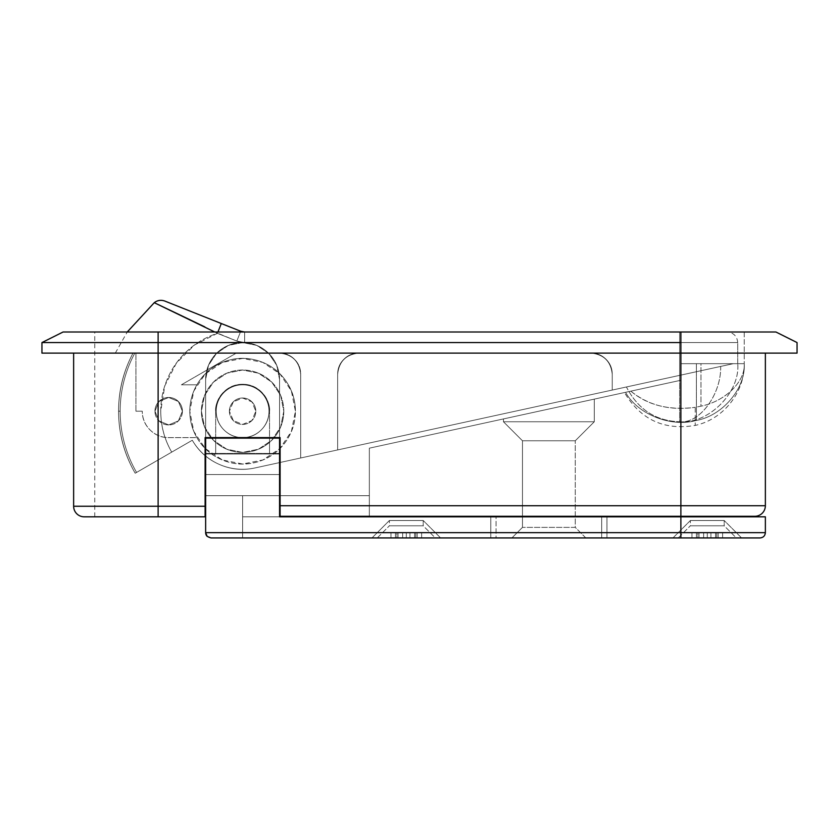 <?xml version="1.0" encoding="UTF-8"?>
<svg xmlns="http://www.w3.org/2000/svg" width="839" height="839" viewBox="0 0 839 839"><rect width="100%" height="100%" fill="white"/><g stroke="black" fill="none" stroke-linecap="round" stroke-linejoin="round"><path stroke-width="0.63" stroke-dasharray="4.2 3.15" d="M679.642 375.369L679.642 421.765C655.689 421 637.944 409.401 626.429 386.968L679.642 375.369L679.642 421.765C699.128 424.125 721.341 394.739 720.67 366.423L733.234 363.686L737.722 363.686C740.323 392.421 708.378 424.366 679.642 421.765C708.378 424.366 740.323 392.421 737.722 363.686L733.234 363.686L626.429 386.968C637.944 409.401 655.689 421 679.642 421.765L679.642 375.369L733.234 363.686L737.722 363.686L737.722 342.564L679.642 342.564L679.642 375.369L733.234 363.686L254.983 467.952C242.628 470.648 230.683 469.441 219.115 464.334C207.558 459.216 198.623 451.193 192.299 440.244L135.194 473.227C124.508 454.728 118.981 434.801 118.593 413.449C118.205 392.096 123.008 371.992 133.013 353.125L134.817 353.125A122.442 122.442 0 0 0 120.166 411.204L118.572 411.204A124.036 124.036 0 0 1 133.013 353.125L135.939 353.125L135.939 411.204L142.273 411.204C142.273 418.493 144.853 424.723 150.013 429.872C155.163 435.032 161.392 437.612 168.681 437.612L196.871 437.612A52.805 52.805 0 0 0 295.412 411.204A52.805 52.805 0 0 1 242.607 464.009A52.805 52.805 0 0 1 189.803 411.204A52.805 52.805 0 0 0 196.871 437.612C202.849 447.953 211.355 455.42 222.398 459.992L242.607 464.009L262.817 459.992L279.943 448.54L291.395 431.414L295.412 411.204L291.395 390.995L279.943 373.869L262.817 362.417L242.607 358.4L222.398 362.417L205.272 373.869L193.819 390.995L189.803 411.204L193.819 431.414L205.272 448.54L222.398 459.992C233.441 464.565 244.726 465.299 256.273 462.216C267.819 459.122 277.227 452.829 284.494 443.349C291.773 433.868 295.412 423.16 295.412 411.204C295.412 399.259 291.773 388.541 284.494 379.06C277.227 369.579 267.819 363.297 256.273 360.204C244.726 357.11 233.441 357.844 222.398 362.417C211.355 366.989 202.849 374.456 196.871 384.807L181.392 384.807L236.273 353.125L279.565 353.125C285.396 353.125 290.378 355.18 294.499 359.312C298.632 363.434 300.687 368.405 300.687 374.246L300.687 457.989L254.983 467.952L679.642 375.369L679.642 342.564L679.642 375.369L254.983 467.952A58.08 58.08 0 0 1 192.299 440.244A58.08 58.08 0 0 0 254.983 467.952L679.642 375.369L679.642 342.564L737.722 342.564L737.722 363.686L733.234 363.686L679.642 375.369L720.67 366.423C721.372 394.466 699.327 424.104 679.642 421.765L679.642 375.369M229.404 411.204A13.204 13.204 0 0 0 242.607 424.408A13.204 13.204 0 0 0 255.811 411.204A13.204 13.204 0 0 1 242.607 424.408A13.204 13.204 0 0 1 229.404 411.204L233.273 420.538L242.607 424.408L251.941 420.538L255.811 411.204L251.941 401.871L242.607 398.001L233.273 401.871L229.404 411.204L233.273 401.871L242.607 398.001L251.941 401.871L255.811 411.204L251.941 420.538L242.607 424.408L233.273 420.538L229.404 411.204A13.204 13.204 0 0 1 242.607 398.001A13.204 13.204 0 0 1 255.811 411.204A13.204 13.204 0 0 0 242.607 398.001A13.204 13.204 0 0 0 229.404 411.204M283.792 411.204A41.184 41.184 0 0 1 242.607 452.389A41.184 41.184 0 0 1 201.423 411.204A41.184 41.184 0 0 0 242.607 452.389A41.184 41.184 0 0 0 283.792 411.204L280.656 426.967L271.731 440.328L258.37 449.253L242.607 452.389L226.845 449.253L213.484 440.328L204.559 426.967L201.423 411.204L204.559 395.442L213.484 382.081L226.845 373.156L242.607 370.02L258.37 373.156L271.731 382.081L280.656 395.442L283.792 411.204A41.184 41.184 0 0 0 242.607 370.02A41.184 41.184 0 0 0 201.423 411.204A41.184 41.184 0 0 1 242.607 370.02A41.184 41.184 0 0 1 283.792 411.204L280.656 395.442L271.731 382.081L258.37 373.156L242.607 370.02L226.845 373.156L213.484 382.081L204.559 395.442L201.423 411.204L204.559 426.967L213.484 440.328L226.845 449.253L242.607 452.389L258.37 449.253L271.731 440.328L280.656 426.967L283.792 411.204M182.409 411.204A13.728 13.728 0 0 1 168.681 424.933A13.728 13.728 0 0 1 154.953 411.204A13.728 13.728 0 0 0 168.681 424.933A13.728 13.728 0 0 0 182.409 411.204L178.392 420.916L168.681 424.933L158.97 420.916L154.953 411.204L158.97 401.493L168.681 397.476L178.392 401.493L182.409 411.204A13.728 13.728 0 0 0 168.681 397.476A13.728 13.728 0 0 0 154.953 411.204A13.728 13.728 0 0 1 168.681 397.476A13.728 13.728 0 0 1 182.409 411.204L178.392 401.493L168.681 397.476L158.97 401.493L154.953 411.204L158.97 420.916L168.681 424.933L178.392 420.916L182.409 411.204M269.004 411.204A26.397 26.397 0 0 1 242.607 437.612A26.397 26.397 0 0 1 216.2 411.204A26.397 26.397 0 0 0 242.607 437.612A26.397 26.397 0 0 0 269.004 411.204A26.397 26.397 0 0 1 242.607 437.612A26.397 26.397 0 0 1 216.2 411.204A26.397 26.397 0 0 0 242.607 437.612A26.397 26.397 0 0 0 269.004 411.204C269.004 418.493 266.435 424.723 261.275 429.872C256.115 435.032 249.896 437.612 242.607 437.612C235.319 437.612 229.089 435.032 223.94 429.872C218.78 424.723 216.2 418.493 216.2 411.204C216.2 403.916 218.78 397.696 223.94 392.537C229.089 387.377 235.319 384.807 242.607 384.807C249.896 384.807 256.115 387.377 261.275 392.537C266.435 397.696 269.004 403.916 269.004 411.204C269.004 403.916 266.435 397.696 261.275 392.537C256.115 387.377 249.896 384.807 242.607 384.807C235.319 384.807 229.089 387.377 223.94 392.537C218.78 397.696 216.2 403.916 216.2 411.204C216.2 418.493 218.78 424.723 223.94 429.872C229.089 435.032 235.319 437.612 242.607 437.612C249.896 437.612 256.115 435.032 261.275 429.872C266.435 424.723 269.004 418.493 269.004 411.204C269.004 403.916 266.435 397.696 261.275 392.537C256.115 387.377 249.896 384.807 242.607 384.807C235.319 384.807 229.089 387.377 223.94 392.537C218.78 397.696 216.2 403.916 216.2 411.204C216.2 418.493 218.78 424.723 223.94 429.872C229.089 435.032 235.319 437.612 242.607 437.612C249.896 437.612 256.115 435.032 261.275 429.872C266.435 424.723 269.004 418.493 269.004 411.204A26.397 26.397 0 0 0 242.607 384.807A26.397 26.397 0 0 0 216.2 411.204A26.397 26.397 0 0 1 242.607 384.807A26.397 26.397 0 0 1 269.004 411.204A26.397 26.397 0 0 0 242.607 384.807A26.397 26.397 0 0 0 216.2 411.204A26.397 26.397 0 0 1 242.607 384.807A26.397 26.397 0 0 1 269.004 411.204C269.004 403.916 266.435 397.696 261.275 392.537C256.115 387.377 249.896 384.807 242.607 384.807C235.319 384.807 229.089 387.377 223.94 392.537C218.78 397.696 216.2 403.916 216.2 411.204C216.2 418.493 218.78 424.723 223.94 429.872C229.089 435.032 235.319 437.612 242.607 437.612C249.896 437.612 256.115 435.032 261.275 429.872C266.435 424.723 269.004 418.493 269.004 411.204M236.273 353.125L135.939 353.125L135.939 411.204L142.273 411.204C142.273 418.493 144.853 424.723 150.013 429.872C155.163 435.032 161.392 437.612 168.681 437.612L196.871 437.612A52.805 52.805 0 0 1 196.871 384.807L181.392 384.807L236.273 353.125L133.013 353.125A124.036 124.036 0 0 0 135.194 473.227A124.036 124.036 0 0 1 133.013 353.125L279.565 353.125L236.273 353.125L181.392 384.807L236.273 353.125M612.239 390.062L337.656 449.935L612.239 390.062L612.239 374.246L612.239 390.062L337.656 449.935L337.656 374.246C338.998 361.504 346.035 354.467 358.777 353.125L591.117 353.125C603.849 354.467 610.886 361.504 612.239 374.246C610.886 361.504 603.849 354.467 591.117 353.125L358.777 353.125C346.035 354.467 338.998 361.504 337.656 374.246L337.656 449.935L337.656 374.246C337.656 368.405 339.711 363.434 343.843 359.312C347.965 355.18 352.946 353.125 358.777 353.125L591.117 353.125C596.949 353.125 601.92 355.18 606.052 359.312C610.173 363.434 612.239 368.405 612.239 374.246L612.239 390.062L337.656 449.935L337.656 374.246C337.656 368.405 339.711 363.434 343.843 359.312C347.965 355.18 352.946 353.125 358.777 353.125L591.117 353.125C596.949 353.125 601.92 355.18 606.052 359.312C610.173 363.434 612.239 368.405 612.239 374.246L612.239 390.062M154.261 302.69L217.395 333.335A81.844 81.844 0 0 0 171.722 452.127L136.568 472.43A122.442 122.442 0 0 1 134.817 353.125L279.565 353.125C285.396 353.125 290.378 355.18 294.499 359.312C298.632 363.434 300.687 368.405 300.687 374.246L300.687 457.989L300.687 374.246L300.687 457.989L254.983 467.952C242.628 470.648 230.683 469.441 219.115 464.334C207.558 459.216 198.623 451.193 192.299 440.244L135.194 473.227C124.508 454.728 118.981 434.801 118.593 413.449C118.205 392.096 123.008 371.992 133.013 353.125A124.036 124.036 0 0 0 135.194 473.227L192.299 440.244L135.194 473.227A124.036 124.036 0 0 1 133.013 353.125L134.817 353.125A122.442 122.442 0 0 0 136.568 472.43L192.299 440.244C198.623 451.193 207.558 459.216 219.115 464.334C230.683 469.441 242.628 470.648 254.983 467.952C242.628 470.648 230.683 469.441 219.115 464.334C207.558 459.216 198.623 451.193 192.299 440.244L171.722 452.127C165.545 441.429 161.979 429.925 161.015 417.602C160.039 405.289 161.78 393.365 166.216 381.829C170.642 370.303 177.344 360.288 186.31 351.793C195.277 343.298 205.639 337.142 217.395 333.335L194.554 344.955L176.421 363.067L164.769 385.888L160.763 411.204C160.763 425.824 164.413 439.468 171.722 452.127L192.299 440.244A58.08 58.08 0 0 0 254.983 467.952A58.08 58.08 0 0 1 192.299 440.244L171.722 452.127A81.844 81.844 0 0 1 217.395 333.335L236.818 341.064L214.805 332.003M164.832 301.065L221.297 323.529L217.395 333.335L236.818 341.064L240.426 332.003L236.818 341.064A21.122 21.122 0 0 0 244.631 342.564L679.642 342.564L244.631 342.564L236.818 341.064L244.631 342.564L679.642 342.564L679.642 332.003L244.631 332.003L679.642 332.003L679.642 342.564L737.722 342.564L679.642 342.564L679.642 332.003L727.161 332.003L679.642 332.003L679.642 342.564L244.631 342.564L244.631 332.003L679.642 332.003L244.631 332.003L244.631 342.564A21.122 21.122 0 0 1 236.818 341.064L240.73 331.248A10.561 10.561 0 0 0 244.631 332.003L244.631 342.564L244.631 332.003L240.73 331.248L236.818 341.064L217.395 333.335L221.297 323.529L183.437 308.469M221.297 323.529L164.832 301.065L221.297 323.529M300.687 374.246C299.345 361.504 292.308 354.467 279.565 353.125C292.308 354.467 299.345 361.504 300.687 374.246M217.395 333.335C187.737 317.813 153.705 302.439 154.261 302.69C153.957 302.543 188.156 318.023 217.395 333.335L217.93 332.003M196.871 384.807L181.392 384.807L196.871 384.807A52.805 52.805 0 0 0 189.803 411.204A52.805 52.805 0 0 1 242.607 358.4A52.805 52.805 0 0 1 295.412 411.204A52.805 52.805 0 0 0 196.871 384.807M168.681 437.612L196.871 437.612L168.681 437.612A26.397 26.397 0 0 1 142.273 411.204A26.397 26.397 0 0 0 168.681 437.612M135.939 411.204L142.273 411.204L135.939 411.204L135.939 353.125L135.939 411.204M133.013 353.125A124.036 124.036 0 0 0 135.194 473.227L136.568 472.43A122.442 122.442 0 0 1 134.817 353.125M118.572 411.204L120.166 411.204A122.442 122.442 0 0 0 136.568 472.43L135.194 473.227A124.036 124.036 0 0 1 118.572 411.204M680.88 353.125L158.12 353.125L713.213 353.125L680.88 353.125L680.88 505.728L765.367 505.728L680.88 505.728L680.88 353.125L73.633 353.125L158.12 353.125L158.12 516.814L94.755 516.814L158.12 516.814L94.755 516.814L158.12 516.814L158.12 332.003L158.12 342.564L41.95 342.564L158.12 342.564L158.12 332.003L133.873 332.003L739.421 332.003L63.072 332.003L158.12 332.003L158.12 516.814L84.194 516.814L158.12 516.814L158.12 332.003L744.245 332.003L680.88 332.003L680.88 380.245L369.338 448.173L369.338 516.814L369.338 495.692L369.338 516.814L369.338 495.692L205.639 495.692L369.338 495.692L279.565 495.692L369.338 495.692L369.338 448.173L680.88 380.245L680.88 363.686L700.964 363.686L700.964 406.181L695.227 407.324L695.227 420.706C670.508 427.324 637.221 414.015 625.6 392.295L680.88 380.245L680.88 363.686L680.88 380.245L630.823 391.152C648.526 405.489 669.994 410.879 695.227 407.324C669.071 410.649 647.593 405.258 630.823 391.152L680.88 380.245L680.88 363.686L744.245 363.686L744.245 332.003L739.421 332.003L744.245 332.003L744.245 363.686L696.401 363.686L696.401 420.444C722.568 415.777 745.756 388.258 744.245 363.686C745.766 388.163 722.673 415.745 696.401 420.444L695.227 420.706L695.227 425.404L695.227 407.324L700.964 406.181C725.662 401.22 745.493 381.158 744.245 363.686C745.462 381.483 725.232 401.346 700.964 406.181L700.964 363.686L744.245 363.686L680.88 363.686L680.88 380.245L625.6 392.295C637.053 413.774 670.214 427.376 695.227 420.706L696.401 420.444L696.401 363.686L680.88 363.686L680.88 332.003L158.12 332.003L158.12 516.814L205.115 516.814L94.755 516.814L205.115 516.814L205.639 438.136L215.675 438.136L205.115 437.612L205.115 506.253L205.115 437.612L280.1 437.612L205.115 437.612L215.675 437.612L205.115 437.612L205.115 506.253L205.639 495.692L369.338 495.692L369.338 448.173L680.88 380.245L680.88 332.003L680.88 380.245L369.338 448.173L369.338 495.692L205.639 495.692L205.115 516.814L158.12 516.814L205.115 516.814L205.115 506.253L158.12 506.253L158.12 342.564L680.88 342.564L680.88 353.125L765.367 353.125L41.95 353.125L680.88 353.125L680.88 342.564L158.12 342.564L158.12 353.125L797.05 353.125M575.271 440.779L594.285 421.765L503.463 421.765L522.466 440.779L575.271 440.779L522.466 440.779L522.466 527.374L511.905 537.935L585.832 537.935L575.271 527.374L522.466 527.374L575.271 527.374L575.271 440.779L575.271 527.374L522.466 527.374L522.466 440.779L575.271 440.779L522.466 440.779L503.463 421.765L594.285 421.765L594.285 399.123L503.463 418.923L503.463 421.765L503.463 418.923L594.285 399.123L590.824 399.878L594.285 399.123L594.285 421.765L503.463 421.765L594.285 421.765L575.271 440.779M389.401 520.505L371.981 537.935L440.622 537.935L423.192 520.505L389.401 520.505L423.192 520.505L423.192 525.791L389.401 525.791L389.401 520.505L389.401 525.791L423.192 525.791L435.336 537.935L377.256 537.935L389.401 525.791L377.256 537.935L435.336 537.935L379.469 537.935L435.336 537.935L423.192 525.791L389.401 525.791L423.192 525.791L423.192 520.505L389.401 520.505L423.192 520.505L440.622 537.935L371.981 537.935L438.01 537.935L371.981 537.935L389.401 520.505M690.382 520.505L672.962 537.935L741.603 537.935L724.183 520.505L690.382 520.505L724.183 520.505L724.183 525.791L690.382 525.791L690.382 520.505L690.382 525.791L724.183 525.791L736.327 537.935L678.237 537.935L690.382 525.791L678.237 537.935L736.327 537.935L680.45 537.935L736.327 537.935L724.183 525.791L690.382 525.791L724.183 525.791L724.183 520.505L690.382 520.505L724.183 520.505L741.603 537.935L672.962 537.935L738.991 537.935L672.962 537.935L690.382 520.505M601.678 537.935L496.069 537.935L496.069 516.814L601.678 516.814L601.678 537.935L601.678 516.814L496.069 516.814L606.954 516.814L490.784 516.814L490.784 537.935L606.954 537.935L606.954 516.814L496.069 516.814L496.069 537.935L601.678 537.935L490.784 537.935L601.678 537.935M625.6 392.295L624.468 392.537L625.6 392.295M624.468 392.537L630.823 391.152L624.468 392.537C640.556 419.647 664.142 430.596 695.227 425.404C723.249 419.416 744.759 392.327 744.245 363.686M680.88 516.289L754.806 516.289L680.88 516.289L680.88 505.728L680.88 516.289L280.1 516.289L280.1 437.612L280.1 516.289L280.1 505.728L680.88 505.728L280.1 505.728L280.1 437.612L205.115 437.612L205.639 532.66L205.639 474.57L279.565 474.57L205.639 474.57L205.639 453.972L279.565 453.972L205.639 453.972L279.565 453.972L279.565 495.692L369.338 495.692L369.338 516.814L242.607 516.814L369.338 516.814L369.338 495.692L242.607 495.692L242.607 516.814L369.338 516.814L242.607 516.814L242.607 537.935L210.925 537.935L242.607 537.935L242.607 495.692L242.607 537.935L210.925 537.935A5.275 5.275 0 0 1 207.191 536.394A5.275 5.275 0 0 0 210.925 537.935A5.275 5.275 0 0 1 205.639 532.66L207.191 536.394L205.639 532.66L207.191 536.394L210.925 537.935L207.191 536.394L210.925 537.935L242.607 537.935L242.607 495.692L205.639 495.692L205.639 532.66L205.639 453.972L279.565 453.972L279.565 495.692L279.565 453.972L279.565 495.692L369.338 495.692L369.338 516.814L242.607 516.814L242.607 537.935L210.925 537.935L680.88 537.935L210.925 537.935L242.607 537.935L210.925 537.935L207.191 536.394L205.639 532.66L205.639 495.692L369.338 495.692L242.607 495.692L242.607 537.935L242.607 495.692L242.607 537.935L210.925 537.935L207.191 536.394L210.925 537.935L207.191 536.394L205.639 532.66L765.367 532.66L680.88 532.66L680.88 516.814L680.88 532.66L205.639 532.66L205.639 438.136L279.565 438.136L279.565 516.814L680.88 516.814L279.565 516.814L279.565 438.136L279.565 516.814L680.88 516.289L280.1 516.289L280.1 437.612L280.1 516.289L280.1 437.612L215.675 437.612L215.675 411.204L215.675 453.448L205.639 453.448L215.675 453.448L205.639 453.448L205.639 379.522L208.46 365.374L216.472 353.387L228.46 345.374L242.607 342.564L256.755 345.374L268.742 353.387L276.755 365.374L279.565 379.522L279.565 453.448L269.539 453.448L279.565 453.448L269.539 453.448L269.539 411.204C269.539 403.769 266.907 397.424 261.653 392.159C256.388 386.905 250.043 384.272 242.607 384.272C235.172 384.272 228.827 386.905 223.562 392.159C218.308 397.424 215.675 403.769 215.675 411.204C215.675 403.769 218.308 397.424 223.562 392.159C228.827 386.905 235.172 384.272 242.607 384.272C250.043 384.272 256.388 386.905 261.653 392.159C266.907 397.424 269.539 403.769 269.539 411.204L269.539 453.448L279.565 453.448L269.539 453.448L279.565 453.448L279.565 379.522L276.755 365.374L268.742 353.387L256.755 345.374L242.607 342.564L228.46 345.374L216.472 353.387L208.46 365.374L205.639 379.522L205.639 453.448L215.675 453.448L205.639 453.448L215.675 453.448L215.675 411.204C215.675 403.769 218.308 397.424 223.562 392.159C228.827 386.905 235.172 384.272 242.607 384.272C250.043 384.272 256.388 386.905 261.653 392.159C266.907 397.424 269.539 403.769 269.539 411.204L269.539 437.612L215.675 437.612L269.539 437.612L269.539 411.204L269.539 453.448L205.639 453.448L205.639 379.522L208.46 365.374L216.472 353.387L228.46 345.374L242.607 342.564L256.755 345.374L268.742 353.387L276.755 365.374L279.565 379.522L279.565 453.448L269.539 453.448L279.565 453.448L279.565 379.522L276.755 365.374L268.742 353.387L256.755 345.374L242.607 342.564L228.46 345.374L216.472 353.387L208.46 365.374L205.639 379.522L205.639 453.448L269.539 453.448L215.675 453.448L215.675 438.136L279.565 438.136L269.539 438.136L269.539 453.448L269.539 438.136L215.675 438.136L215.675 453.448L215.675 411.204C214.595 403.328 222.671 384.64 242.607 384.272C262.534 384.64 270.619 403.328 269.539 411.204C270.619 403.328 262.534 384.64 242.607 384.272C222.671 384.64 214.595 403.328 215.675 411.204L215.675 453.448L269.539 453.448L215.675 453.448L269.539 453.448L269.539 411.204C269.539 403.769 266.907 397.424 261.653 392.159C256.388 386.905 250.043 384.272 242.607 384.272C235.172 384.272 228.827 386.905 223.562 392.159C218.308 397.424 215.675 403.769 215.675 411.204L215.675 453.448L215.675 438.136L205.639 438.136L279.565 438.136L269.539 438.136L269.539 411.204L269.539 437.612M415.777 537.935L421.639 537.935L409.946 537.935L421.639 537.935L415.777 537.935L417.172 537.935L417.172 532.66L421.639 532.66L421.639 537.935L414.571 537.935L414.571 532.66L421.639 532.66L421.639 537.935L421.639 532.66L409.946 532.66L409.946 537.935L414.571 537.935L414.571 532.66L414.571 537.935L409.946 537.935L409.946 532.66L406.296 532.66L406.296 537.935L409.946 537.935L406.296 537.935L406.296 532.66L402.657 532.66L402.657 537.935L406.296 537.935L402.657 537.935L402.657 532.66L398.032 532.66L398.032 537.935L402.657 537.935L390.964 537.935L390.964 532.66L398.032 532.66L398.032 537.935L398.032 532.66L390.964 532.66L395.431 532.66L395.431 537.935L390.964 537.935L390.964 532.66L390.964 537.935L395.431 537.935L395.431 532.66L396.826 532.66L396.826 537.935L395.431 537.935L396.826 537.935L396.826 532.66L395.431 532.66L395.431 537.935L395.431 532.66L390.964 532.66L390.964 537.935L398.032 537.935L398.032 532.66L402.657 532.66L402.657 537.935L402.657 532.66L406.296 532.66L406.296 537.935L406.296 532.66L409.946 532.66L409.946 537.935L409.946 532.66L414.571 532.66L414.571 537.935L421.639 537.935L421.639 532.66L417.172 532.66L417.172 537.935L417.172 532.66L415.777 532.66L415.777 537.935L415.777 532.66L417.172 532.66L417.172 537.935L415.777 537.935M716.758 537.935L722.62 537.935L710.927 537.935L722.62 537.935L716.758 537.935L718.153 537.935L718.153 532.66L722.62 532.66L722.62 537.935L715.552 537.935L715.552 532.66L722.62 532.66L722.62 537.935L722.62 532.66L710.927 532.66L710.927 537.935L715.552 537.935L715.552 532.66L715.552 537.935L710.927 537.935L710.927 532.66L707.287 532.66L707.287 537.935L710.927 537.935L707.287 537.935L707.287 532.66L703.638 532.66L703.638 537.935L707.287 537.935L703.638 537.935L703.638 532.66L699.013 532.66L699.013 537.935L703.638 537.935L691.944 537.935L691.944 532.66L699.013 532.66L699.013 537.935L699.013 532.66L691.944 532.66L696.412 532.66L696.412 537.935L691.944 537.935L691.944 532.66L691.944 537.935L696.412 537.935L696.412 532.66L697.807 532.66L697.807 537.935L696.412 537.935L697.807 537.935L697.807 532.66L696.412 532.66L696.412 537.935L696.412 532.66L691.944 532.66L691.944 537.935L699.013 537.935L699.013 532.66L703.638 532.66L703.638 537.935L703.638 532.66L707.287 532.66L707.287 537.935L707.287 532.66L710.927 532.66L710.927 537.935L710.927 532.66L715.552 532.66L715.552 537.935L722.62 537.935L722.62 532.66L718.153 532.66L718.153 537.935L718.153 532.66L716.758 532.66L716.758 537.935L716.758 532.66L718.153 532.66L718.153 537.935L716.758 537.935M490.784 516.814L606.954 516.814L606.954 537.935L490.784 537.935L490.784 516.814M680.88 332.003L775.928 332.003L680.88 332.003L680.88 342.564L680.88 332.003L775.928 332.003M133.873 332.003L94.755 332.003L133.873 332.003M713.213 353.125L765.367 353.125L713.213 353.125M680.88 516.814L279.565 516.814L754.806 516.814L279.565 516.814L279.565 438.136M158.12 506.253L73.633 506.253L205.115 506.253L205.115 516.814L205.115 437.612L205.115 516.814L158.12 516.814L158.12 506.253M158.12 353.125L73.633 353.125L158.12 353.125M158.12 332.003L94.755 332.003L158.12 332.003M680.88 537.935L760.092 537.935L680.88 537.935L680.88 532.66L680.88 537.935L760.092 537.935M511.905 537.935L585.832 537.935L511.905 537.935L522.466 527.374L575.271 527.374L585.832 537.935L511.905 537.935M722.62 532.66L691.944 532.66L722.62 532.66M421.639 532.66L390.964 532.66L421.639 532.66M369.338 516.814L369.338 495.692L242.607 495.692L242.607 516.814L369.338 516.814M210.925 537.935L207.191 536.394M279.565 379.522L279.565 453.448L279.565 379.522A36.958 36.958 0 0 0 242.607 342.564A36.958 36.958 0 0 0 205.639 379.522A36.958 36.958 0 0 1 242.607 342.564A36.958 36.958 0 0 1 279.565 379.522L279.565 453.448L279.565 379.522A36.958 36.958 0 0 0 242.607 342.564A36.958 36.958 0 0 0 205.639 379.522L205.639 453.448L205.639 379.522A36.958 36.958 0 0 1 242.607 342.564A36.958 36.958 0 0 1 279.565 379.522M205.639 379.522L205.639 453.448L205.639 379.522M269.539 411.204C270.619 403.328 262.534 384.64 242.607 384.272C222.671 384.64 214.595 403.328 215.675 411.204C214.595 403.328 222.671 384.64 242.607 384.272C262.534 384.64 270.619 403.328 269.539 411.204M269.539 453.448L215.675 453.448L269.539 453.448M115.3 353.125L127.245 332.003M737.722 342.564C737.093 336.156 733.569 332.632 727.161 332.003M94.755 516.814L94.755 332.003"/><path stroke-width="1.26" d="M183.437 308.469L164.832 301.065C161.015 299.701 157.491 300.247 154.261 302.69L204.779 326.874M240.73 331.248L164.832 301.065L221.297 323.529L217.93 332.003L221.297 323.529L240.73 331.248L240.426 332.003L240.73 331.248L244.631 332.003A10.561 10.561 0 0 1 240.73 331.248M214.805 332.003L154.261 302.69L127.245 332.003M680.88 353.125L680.88 505.728L680.88 353.125L158.12 353.125L797.05 353.125L680.88 353.125L797.05 353.125L797.05 342.564L775.928 332.003L158.12 332.003L158.12 342.564L680.88 342.564L680.88 353.125L680.88 342.564L158.12 342.564L158.12 353.125L158.12 342.564L41.95 342.564L158.12 342.564L158.12 332.003L63.072 332.003L41.95 342.564L41.95 353.125L158.12 353.125L158.12 506.253L73.633 506.253A10.561 10.561 0 0 0 84.194 516.814L158.12 516.814L158.12 506.253L205.115 506.253L205.115 437.612L280.1 437.612L280.1 505.728L680.88 505.728L680.88 516.289L754.806 516.289A10.561 10.561 0 0 0 765.367 505.728L680.88 505.728L765.367 505.728L765.367 353.125L765.367 505.728A10.561 10.561 0 0 1 754.806 516.289L680.88 516.289L680.88 532.66L765.367 532.66L765.367 516.814L279.565 516.814L279.565 438.136L205.639 438.136L205.639 532.66L680.88 532.66L680.88 516.814L279.565 516.814L279.565 438.136L205.639 438.136L205.639 532.66L207.191 536.394L205.639 532.66L207.191 536.394L210.925 537.935L680.88 537.935L210.914 537.935M680.88 332.003L775.928 332.003L680.88 332.003L680.88 342.564L680.88 332.003L63.072 332.003L41.95 342.564L41.95 353.125L158.12 353.125L158.12 516.814L84.194 516.814A10.561 10.561 0 0 1 73.633 506.253L205.115 506.253L205.115 516.814L158.12 516.814L205.115 516.814L205.115 437.612L280.1 437.612L280.1 516.289L765.367 516.814L765.367 532.66L680.88 532.66L680.88 537.935L760.092 537.935L680.88 537.935L680.88 532.66L205.639 532.66A5.275 5.275 0 0 0 207.191 536.394A5.275 5.275 0 0 1 205.639 532.66L207.191 536.394M765.367 532.66C765.042 535.848 763.28 537.61 760.092 537.935L680.88 537.935M680.88 516.289L680.88 505.728L280.1 505.728L280.1 516.289L680.88 516.289M215.675 437.612L215.675 438.136M73.633 506.253L73.633 353.125M754.806 516.814L754.806 516.289"/></g></svg>
